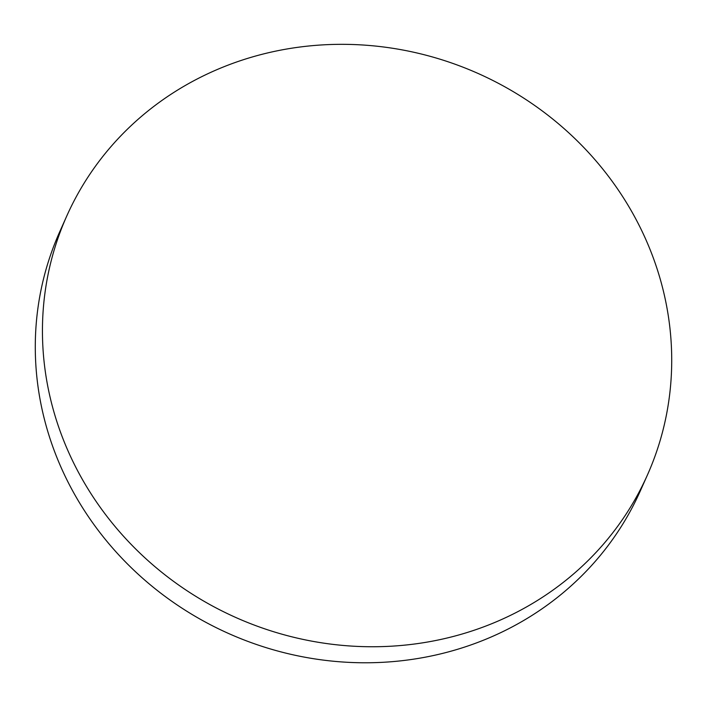 <?xml version="1.0" encoding="UTF-8"?>
<svg xmlns="http://www.w3.org/2000/svg" width="707" height="707" viewBox="0 0 707 707"><rect width="100%" height="100%" fill="white"/><g stroke="black" fill="none" stroke-linecap="round" stroke-linejoin="round"><path stroke-width="1.06" d="M72.167 459.912A317.894 297.762 24.1 0 0 490.587 624.184A317.894 297.762 24.1 0 0 647.365 475.131A317.894 297.762 24.1 0 0 641.991 231.162A317.894 297.762 24.1 0 0 223.58 66.891A317.894 297.762 24.1 0 0 66.794 215.944A317.894 297.762 24.1 0 0 72.167 459.912M66.794 215.944L59.635 231.984A317.894 297.762 24.1 0 0 65.009 475.944A317.894 297.762 24.1 0 0 356.549 662.662A317.894 297.762 24.1 0 0 640.206 491.171L647.365 475.131"/></g></svg>
